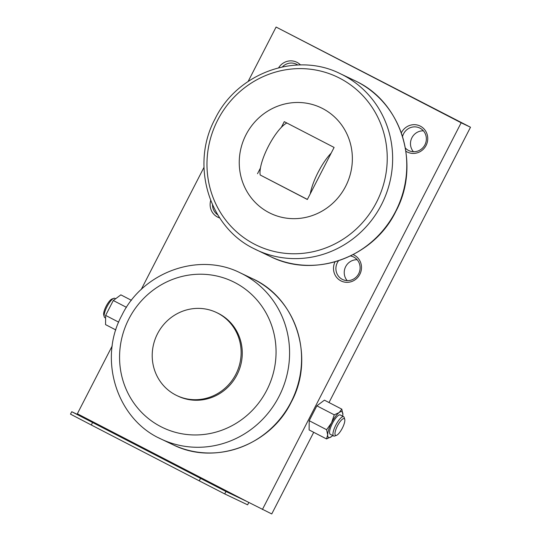 <?xml version="1.0" encoding="UTF-8"?>
<svg xmlns="http://www.w3.org/2000/svg" width="541" height="541" viewBox="0 0 541 541"><rect width="100%" height="100%" fill="white"/><g stroke="black" fill="none" stroke-linecap="round" stroke-linejoin="round"><path stroke-width="0.81" d="M282.388 66.901A12.531 12.01 115.5 0 1 296.272 64.156A12.531 12.01 115.5 0 1 297.76 65.008M423.393 130.834A12.531 12.01 -64.5 0 0 411.917 137.745A12.531 12.01 -64.5 0 0 413.446 151.723M402.558 136.481A12.531 12.01 115.5 0 1 403.586 133.776A12.531 12.01 115.5 0 1 419.647 127.98A12.531 12.01 115.5 0 1 424.922 144.812A12.531 12.01 115.5 0 1 408.861 150.608A12.531 12.01 115.5 0 1 405.392 148.065M401.334 132.816A14.492 13.89 115.5 0 1 401.408 132.673A14.492 13.89 115.5 0 1 420.371 126.161A14.492 13.89 115.5 0 1 426.085 145.434A14.492 13.89 115.5 0 1 405.906 151.23M219.754 217.942A14.492 13.89 115.5 0 1 210.692 200.542M217.807 214.872A12.531 12.01 115.5 0 1 212.525 204.87M357.148 259.741A12.531 12.01 -64.5 0 0 345.672 266.652A12.531 12.01 -64.5 0 0 347.194 280.63M350.494 255.947A12.531 12.01 115.5 0 1 353.395 256.887A12.531 12.01 115.5 0 1 358.676 273.719A12.531 12.01 115.5 0 1 342.615 279.514A12.531 12.01 115.5 0 1 337.341 262.683A12.531 12.01 115.5 0 1 338.551 260.755M353.151 254.615A14.492 13.89 115.5 0 1 359.839 274.341A14.492 13.89 115.5 0 1 340.992 280.907A14.492 13.89 115.5 0 1 335.035 261.83M345.631 186.354A58.536 56.095 -64.5 0 0 322.564 108.511A58.536 56.095 -64.5 0 0 245.979 134.797A58.536 56.095 -64.5 0 0 269.053 212.64A58.536 56.095 -64.5 0 0 345.631 186.354M281.347 127.351L284.275 121.657L334.101 147.436L331.173 153.123A31.222 8.913 117.4 0 0 318.149 172.241A31.222 8.913 117.4 0 0 310.27 193.8L307.342 199.494L260.194 174.993A31.222 8.913 -62.6 0 1 260.444 168.021A31.222 8.913 -62.6 0 1 268.322 146.462A31.222 8.913 -62.6 0 1 281.347 127.351A31.222 8.913 -62.6 0 1 286.845 122.99M344.739 419.403L344.238 417.564A10.881 3.104 117.4 0 0 343.643 416.698A10.881 3.104 117.4 0 0 335.866 424.983A10.881 3.104 117.4 0 0 333.648 436.026A10.881 3.104 117.4 0 0 333.675 436.039A10.881 3.104 117.4 0 0 334.696 436.012L336.482 435.356A9.407 2.685 117.4 0 0 342.284 428.249A9.407 2.685 117.4 0 0 344.739 419.403A9.407 2.685 117.4 0 0 344.198 418.646A9.407 2.685 117.4 0 0 337.476 425.855A9.407 2.685 117.4 0 0 335.596 435.377A9.407 2.685 117.4 0 0 336.482 435.356M340.296 414.967A10.881 3.104 117.4 0 0 340.269 414.954A10.881 3.104 117.4 0 0 332.492 423.238A10.881 3.104 117.4 0 0 330.274 434.281A10.881 3.104 117.4 0 0 330.301 434.295M104.853 317.668A10.881 3.104 -62.6 0 1 104.832 317.655A10.881 3.104 -62.6 0 1 104.237 316.789A10.881 3.104 -62.6 0 1 107.071 306.564A10.881 3.104 -62.6 0 1 113.779 298.341A10.881 3.104 -62.6 0 1 114.8 298.314A10.881 3.104 -62.6 0 1 114.827 298.328A10.881 3.104 -62.6 0 1 114.854 298.341M104.237 316.789L103.737 314.957A9.407 2.685 -62.6 0 1 106.192 306.111A9.407 2.685 -62.6 0 1 111.994 298.997L113.779 298.341M342.703 416.212A14.492 4.139 117.4 0 0 342.872 414.575A14.492 4.139 117.4 0 0 342.879 414.345A14.492 4.139 117.4 0 0 341.898 411.728A14.492 4.139 117.4 0 0 339.139 412.567A14.492 4.139 117.4 0 0 331.532 422.839A14.492 4.139 117.4 0 0 327.663 434.89L326.521 438.934L331.403 436.675A14.492 4.139 117.4 0 0 331.464 436.628A14.492 4.139 117.4 0 0 332.701 435.539M342.872 414.575L341.817 409.165L339.139 412.567L334.257 414.825L331.532 422.839L326.608 429.71L327.663 434.89A14.492 4.139 117.4 0 0 328.651 437.507A14.492 4.139 117.4 0 0 331.403 436.675L331.464 436.628M340.269 414.954A10.881 3.104 117.4 0 0 340.248 414.94L343.643 416.698A10.881 3.104 117.4 0 0 343.623 416.692M326.521 438.934L309.121 429.933L309.202 420.709L316.857 405.824L324.417 400.157L341.817 409.165M316.857 405.824L334.257 414.825M309.202 420.709L326.608 429.71M115.828 329.942L105.556 324.62L105.637 315.403L113.292 300.512L120.853 294.852L131.409 300.316M113.292 300.512L126.452 307.329M105.637 315.403L118.689 322.152M331.173 153.123L310.27 193.8M307.389 199.406L260.194 174.993M257.516 173.715L260.444 168.021M278.656 67.753A14.492 13.89 115.5 0 1 300.485 64.947M92.768 421.743L246.987 501.521L225.962 491.498L71.743 411.721L92.768 421.743L77.349 413.764L112.23 345.888M71.743 411.721L70.499 414.142L91.301 424.996L92.538 422.575M91.301 424.996L199.25 480.841L200.495 478.42M199.25 480.841L224.718 493.919L247.616 504.827L248.826 502.467M224.718 493.919L225.962 491.498M246.987 501.521L271.751 513.95L313.712 432.306M262.405 509.5L461.155 122.787L276.093 27.05L248.143 81.441M203.984 167.365L141.187 289.55M276.093 27.05L470.501 127.236L329.009 402.538M461.155 122.787L470.501 127.236M216.461 312.502L217.604 313.043A46.019 44.098 115.5 0 1 218.848 313.665A46.019 44.098 115.5 0 1 237.31 374.21A46.019 44.098 115.5 0 1 178.023 396.134L176.873 395.586A46.019 44.098 -64.5 0 0 236.167 373.662A46.019 44.098 -64.5 0 0 217.705 313.117A46.019 44.098 -64.5 0 0 216.461 312.502A46.019 44.098 -64.5 0 0 157.174 334.426A46.019 44.098 -64.5 0 0 175.636 394.971A46.019 44.098 -64.5 0 0 176.873 395.586M357.107 81.765A97.563 93.498 115.5 0 1 395.559 211.497A97.563 93.498 115.5 0 1 270.547 256.61C314.422 278.899 373.79 257.333 395.897 211.288C420.634 165.607 402.159 103.588 357.114 81.772L357.094 81.759A97.563 93.498 115.5 0 0 354.477 80.46L340.343 73.725A97.563 93.498 115.5 0 1 342.974 75.03A97.563 93.498 115.5 0 1 381.425 204.762A97.563 93.498 115.5 0 1 256.414 249.874A97.563 93.498 115.5 0 1 253.783 248.569M376.516 202.273A93.295 89.407 -64.5 0 0 339.748 78.222A93.295 89.407 -64.5 0 0 217.692 120.116A93.295 89.407 -64.5 0 0 254.466 244.167A93.295 89.407 -64.5 0 0 376.516 202.273M173.066 444.749A92.038 88.197 -64.5 0 0 290.997 402.186A92.038 88.197 -64.5 0 0 254.723 279.805A92.038 88.197 -64.5 0 0 252.241 278.574C296.448 298.145 315.268 358.243 291.173 402.267C270.223 445.534 214.358 465.72 173.066 444.749L161.076 439.035A92.038 88.197 -64.5 0 0 279.007 396.472A92.038 88.197 -64.5 0 0 242.733 274.091A92.038 88.197 -64.5 0 0 240.251 272.86C198.743 251.802 142.797 272.035 121.901 315.234C97.833 359.163 116.66 419.336 161.076 439.035A92.038 88.197 -64.5 0 1 158.594 437.797M266.754 390.25A80.994 77.613 -64.5 0 0 234.835 282.558A80.994 77.613 -64.5 0 0 128.873 318.926A80.994 77.613 -64.5 0 0 160.792 426.619A80.994 77.613 -64.5 0 0 266.754 390.25M340.343 73.725C296.468 51.436 237.1 73.001 214.993 119.047C190.256 164.721 208.725 226.747 253.77 248.562L270.547 256.61M330.274 434.281L333.648 436.026M104.832 317.655L105.617 318.061M114.827 298.328L115.646 298.754M355.809 81.109L354.477 80.46M252.241 278.574L240.251 272.86"/></g></svg>
